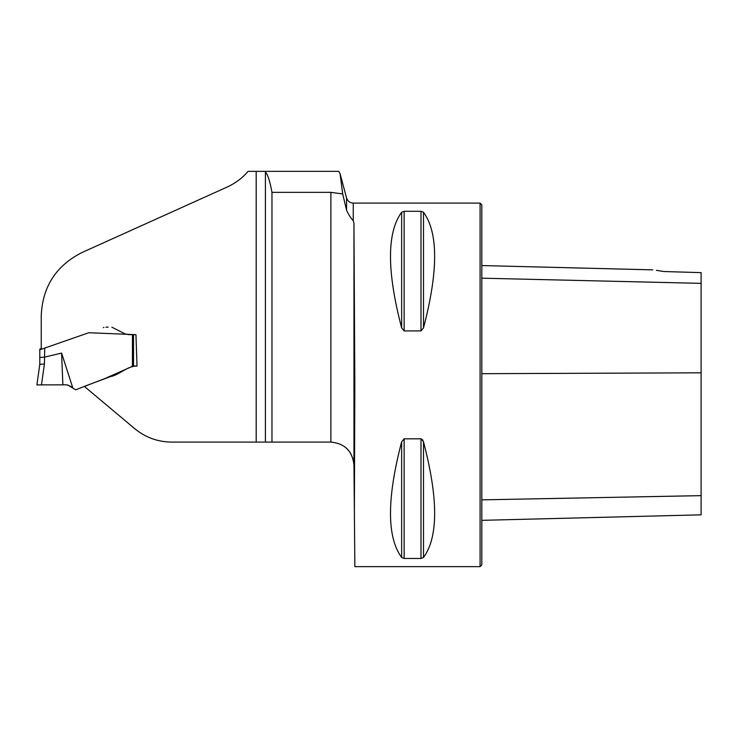 <?xml version="1.0" encoding="UTF-8"?>
<svg xmlns="http://www.w3.org/2000/svg" width="738" height="738" viewBox="0 0 738 738"><rect width="100%" height="100%" fill="white"/><g stroke="black" fill="none" stroke-linecap="round" stroke-linejoin="round"><path stroke-width="1.11" d="M342.709 193.946L346.565 210.284L346.565 197.969L340.07 173.725L342.709 193.946L330.882 192.35L271.971 192.35C269.896 181.05 267.709 174.288 265.422 172.074L265.422 442.09L171.705 442.09C157.738 441.942 145.377 437.44 134.62 428.584L85.147 387.081L85.304 386.002L110.257 376.675C119.805 374.821 127.277 365.817 137.019 366.085L135.949 334.665L131.244 334.665L133.523 334.665L133.523 365.919M265.422 172.074L265.422 171.354L248.033 171.354C242.608 177.858 235.699 183.061 227.295 186.991L82.019 252.497C56.106 265.652 42.509 286.695 41.236 315.624L41.236 349.305L88.763 332.737L135.949 334.665M340.07 173.725L338.807 171.354L265.422 171.354M330.882 192.35L330.882 442.09L265.422 442.09M271.971 192.35L271.971 442.09M354.378 511.702L354.821 384.867L353.963 223.393L353.253 220.671L353.253 203.098L480.087 203.098L480.087 566.646L354.858 566.646L353.963 464.968L353.253 459.479L350.19 452.514M404.138 330.919L401.638 327.921C386.777 271.16 386.777 232.608 401.638 212.249L404.138 211.289L421.001 211.289L423.501 212.249C438.363 232.608 438.363 271.16 423.501 327.921L421.001 330.919L404.138 330.919L404.138 211.289M421.38 438.87L423.501 441.822L422.505 439.682M423.501 557.485L423.501 441.822C438.363 498.574 438.363 537.135 423.501 557.485L421.001 558.454L404.138 558.454L401.638 557.485C386.777 537.135 386.777 498.574 401.638 441.822L404.138 438.815L421.001 438.815L421.001 558.454M350.172 452.486L346.583 448.243M353.253 220.671C351.306 218.882 349.074 215.413 346.565 210.284M330.882 442.09C344.784 443.455 352.478 451.084 353.963 464.968L353.963 223.393M656.414 270.348L663.877 271.529C649.901 269.37 649.901 269.37 663.877 271.529L701.1 272.636L701.1 283.355L481.822 278.18M480.087 203.098L481.822 204.832L481.822 564.911L480.087 566.646M481.822 520.336L701.1 514.829L701.1 283.355M132.453 365.919L137.019 366.085M128.015 334.6L129.371 334.665L128.015 334.6M44.75 348.078L44.409 363.991L41.476 384.867L36.9 384.932L44.4 384.867M41.476 384.867L62.878 384.849L61.595 353.096L72.822 388.004L75.59 389.821L104.445 378.732L133.449 365.91M67.656 384.941L74.141 388.889M44.75 357.063L61.595 353.096M132.453 365.937L132.453 334.665L130.478 334.665M129.565 334.665L125.359 334.028L111.853 327.165M108.163 327.165L105.875 327.165M103.92 327.423L103.292 327.635M132.434 365.974L131.964 366.076M36.9 384.932L39.797 364.332L39.797 349.083L39.797 349.701L41.236 349.268M44.409 357.146L39.797 357.487L39.797 364.268M66.3 384.821L65.562 384.821M62.878 384.849L62.878 384.849C66.466 384.369 69.787 385.421 72.822 388.004M41.236 348.511L39.797 349.083M39.797 364.332L44.409 363.991M256.187 442.09L256.187 171.354M701.1 372.819L481.822 373.686M701.1 495.641L481.822 499.857M423.501 327.921L423.501 212.249M421.001 330.919L421.001 211.289M401.638 327.921L401.638 212.249M401.638 557.485L401.638 441.822M404.138 558.454L404.138 438.815M346.565 197.969C347.644 201.179 349.867 202.895 353.253 203.098M652.733 269.859L481.822 265.56M64.99 384.83L66.337 384.821M130.525 334.665L125.359 334.028"/></g></svg>
